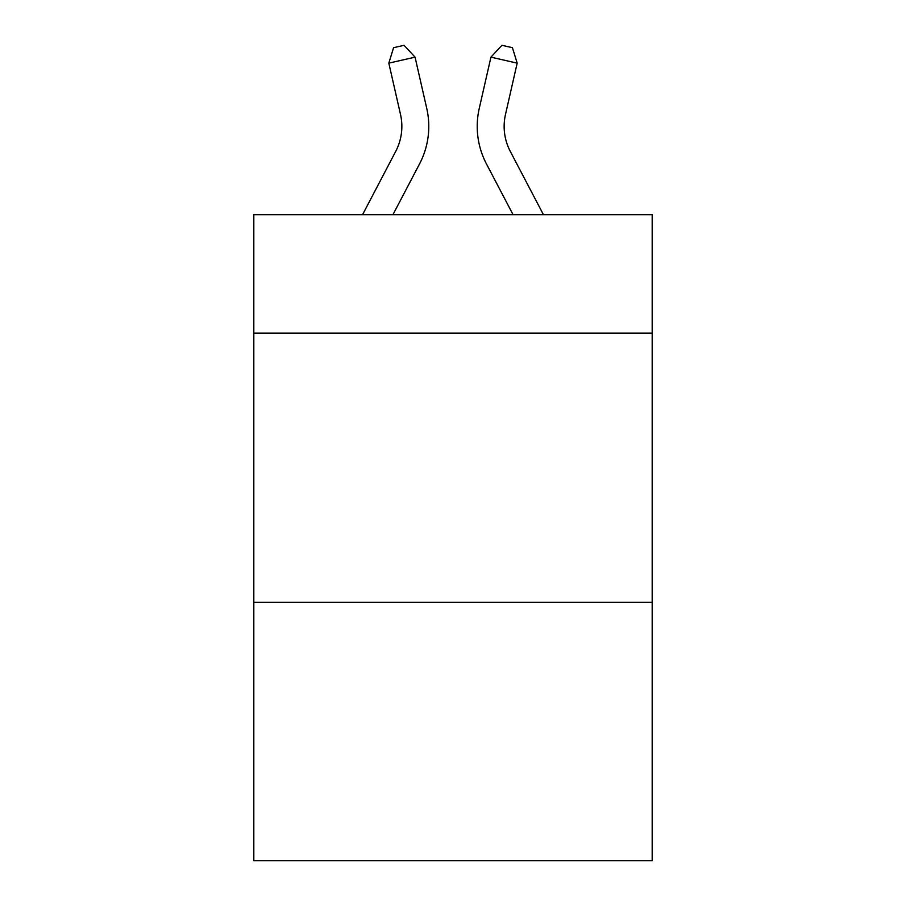 <?xml version="1.0" encoding="UTF-8"?>
<svg xmlns="http://www.w3.org/2000/svg" width="906" height="906" viewBox="0 0 906 906"><rect width="100%" height="100%" fill="white"/><g stroke="black" fill="none" stroke-linecap="round" stroke-linejoin="round"><path stroke-width="1.36" d="M652.184 333.136L652.184 214.699L253.816 214.699L253.816 333.136L652.184 333.136L652.184 860.7L253.816 860.7L253.816 333.136M652.184 602.297L253.816 602.297M362.547 214.699L395.707 151.393A53.839 53.839 -58.2 0 0 400.509 114.45L388.821 63.137L393.578 47.69L404.076 45.3L415.061 57.157L426.76 108.471A80.747 80.747 120.5 0 1 419.557 163.884L392.932 214.699L419.557 163.884M543.453 214.699L510.293 151.393A53.839 53.839 58.2 0 1 505.491 114.45L517.179 63.137L490.939 57.157L479.24 108.471A80.747 80.747 -120.5 0 0 486.443 163.884L513.068 214.699L486.443 163.884M395.707 151.393A53.839 53.839 -59.5 0 0 400.509 114.45A53.839 53.839 -59.5 0 1 395.707 151.393A53.839 53.839 -59.5 0 0 400.509 114.45A53.839 53.839 -59.5 0 1 395.707 151.393A53.839 53.839 -59.5 0 0 400.509 114.45A53.839 53.839 -59.5 0 1 395.707 151.393A53.839 53.839 -59.5 0 0 400.509 114.45A53.839 53.839 -59.5 0 1 395.707 151.393A53.839 53.839 -59.5 0 0 400.509 114.45A53.839 53.839 -59.5 0 1 395.707 151.393A53.839 53.839 -59.5 0 0 400.509 114.45A53.839 53.839 -59.5 0 1 395.707 151.393A53.839 53.839 -59.5 0 0 400.509 114.45A53.839 53.839 -59.5 0 1 395.707 151.393A53.839 53.839 -59.5 0 0 400.509 114.45A53.839 53.839 -59.5 0 1 395.707 151.393A53.839 53.839 -59.5 0 0 400.509 114.45A53.839 53.839 -59.5 0 1 395.707 151.393A53.839 53.839 -59.5 0 0 400.509 114.45A53.839 53.839 -59.5 0 1 395.707 151.393A53.839 53.839 -59.5 0 0 400.509 114.45A53.839 53.839 -59.5 0 1 395.707 151.393A53.839 53.839 -59.5 0 0 400.509 114.45A53.839 53.839 -59.5 0 1 395.707 151.393A53.839 53.839 -59.5 0 0 400.509 114.45A53.839 53.839 -59.5 0 1 395.707 151.393A53.839 53.839 -59.5 0 0 400.509 114.45A53.839 53.839 -59.5 0 1 395.707 151.393A53.839 53.839 -59.5 0 0 400.509 114.45A53.839 53.839 -59.5 0 1 395.707 151.393A53.839 53.839 -59.5 0 0 400.509 114.45A53.839 53.839 -59.5 0 1 395.707 151.393A53.839 53.839 -59.5 0 0 400.509 114.45A53.839 53.839 -59.5 0 1 395.707 151.393A53.839 53.839 -59.5 0 0 400.509 114.45A53.839 53.839 -59.5 0 1 395.707 151.393A53.839 53.839 -59.5 0 0 400.509 114.45A53.839 53.839 -59.5 0 1 395.707 151.393A53.839 53.839 -59.5 0 0 400.509 114.45A53.839 53.839 -59.5 0 1 395.707 151.393A53.839 53.839 -59.5 0 0 400.509 114.45A53.839 53.839 -59.5 0 1 395.707 151.393A53.839 53.839 -59.5 0 0 400.509 114.45A53.839 53.839 -59.5 0 1 395.707 151.393A53.839 53.839 -59.5 0 0 400.509 114.45A53.839 53.839 -59.5 0 1 395.707 151.393A53.839 53.839 -59.5 0 0 400.509 114.45A53.839 53.839 -59.5 0 1 395.707 151.393A53.839 53.839 -59.5 0 0 400.509 114.45A53.839 53.839 -59.5 0 1 395.707 151.393A53.839 53.839 -59.5 0 0 400.509 114.45A53.839 53.839 -59.5 0 1 395.707 151.393A53.839 53.839 -59.5 0 0 400.509 114.45A53.839 53.839 -59.5 0 1 395.707 151.393A53.839 53.839 -59.5 0 0 400.509 114.45A53.839 53.839 -59.5 0 1 395.707 151.393A53.839 53.839 -59.5 0 0 400.509 114.45A53.839 53.839 -59.5 0 1 395.707 151.393A53.839 53.839 -59.5 0 0 400.509 114.45A53.839 53.839 -59.5 0 1 395.707 151.393A53.839 53.839 -59.5 0 0 400.509 114.45A53.839 53.839 -59.5 0 1 395.707 151.393A53.839 53.839 -59.5 0 0 400.509 114.45A53.839 53.839 -59.5 0 1 395.707 151.393A53.839 53.839 -59.5 0 0 400.509 114.45A53.839 53.839 -59.5 0 1 395.707 151.393A53.839 53.839 -59.5 0 0 400.509 114.45A53.839 53.839 -59.5 0 1 395.707 151.393A53.839 53.839 -59.5 0 0 400.509 114.45M388.821 63.137L415.061 57.157L426.76 108.471M510.293 151.393A53.839 53.839 59.5 0 1 505.491 114.45A53.839 53.839 59.5 0 0 510.293 151.393A53.839 53.839 59.5 0 1 505.491 114.45A53.839 53.839 59.5 0 0 510.293 151.393A53.839 53.839 59.5 0 1 505.491 114.45A53.839 53.839 59.5 0 0 510.293 151.393A53.839 53.839 59.5 0 1 505.491 114.45A53.839 53.839 59.5 0 0 510.293 151.393A53.839 53.839 59.5 0 1 505.491 114.45A53.839 53.839 59.5 0 0 510.293 151.393A53.839 53.839 59.5 0 1 505.491 114.45A53.839 53.839 59.5 0 0 510.293 151.393A53.839 53.839 59.5 0 1 505.491 114.45A53.839 53.839 59.5 0 0 510.293 151.393A53.839 53.839 59.5 0 1 505.491 114.45A53.839 53.839 59.5 0 0 510.293 151.393A53.839 53.839 59.5 0 1 505.491 114.45A53.839 53.839 59.5 0 0 510.293 151.393A53.839 53.839 59.5 0 1 505.491 114.45A53.839 53.839 59.5 0 0 510.293 151.393A53.839 53.839 59.5 0 1 505.491 114.45A53.839 53.839 59.5 0 0 510.293 151.393A53.839 53.839 59.5 0 1 505.491 114.45A53.839 53.839 59.5 0 0 510.293 151.393A53.839 53.839 59.5 0 1 505.491 114.45A53.839 53.839 59.5 0 0 510.293 151.393A53.839 53.839 59.5 0 1 505.491 114.45A53.839 53.839 59.5 0 0 510.293 151.393A53.839 53.839 59.5 0 1 505.491 114.45A53.839 53.839 59.5 0 0 510.293 151.393A53.839 53.839 59.5 0 1 505.491 114.45A53.839 53.839 59.5 0 0 510.293 151.393A53.839 53.839 59.5 0 1 505.491 114.45A53.839 53.839 59.5 0 0 510.293 151.393A53.839 53.839 59.5 0 1 505.491 114.45A53.839 53.839 59.5 0 0 510.293 151.393A53.839 53.839 59.5 0 1 505.491 114.45A53.839 53.839 59.5 0 0 510.293 151.393A53.839 53.839 59.5 0 1 505.491 114.45A53.839 53.839 59.5 0 0 510.293 151.393A53.839 53.839 59.5 0 1 505.491 114.45A53.839 53.839 59.5 0 0 510.293 151.393A53.839 53.839 59.5 0 1 505.491 114.45A53.839 53.839 59.5 0 0 510.293 151.393A53.839 53.839 59.5 0 1 505.491 114.45A53.839 53.839 59.5 0 0 510.293 151.393A53.839 53.839 59.5 0 1 505.491 114.45A53.839 53.839 59.5 0 0 510.293 151.393A53.839 53.839 59.5 0 1 505.491 114.45A53.839 53.839 59.5 0 0 510.293 151.393A53.839 53.839 59.5 0 1 505.491 114.45A53.839 53.839 59.5 0 0 510.293 151.393A53.839 53.839 59.5 0 1 505.491 114.45A53.839 53.839 59.5 0 0 510.293 151.393A53.839 53.839 59.5 0 1 505.491 114.45A53.839 53.839 59.5 0 0 510.293 151.393A53.839 53.839 59.5 0 1 505.491 114.45A53.839 53.839 59.5 0 0 510.293 151.393A53.839 53.839 59.5 0 1 505.491 114.45A53.839 53.839 59.5 0 0 510.293 151.393A53.839 53.839 59.5 0 1 505.491 114.45A53.839 53.839 59.5 0 0 510.293 151.393A53.839 53.839 59.5 0 1 505.491 114.45A53.839 53.839 59.5 0 0 510.293 151.393A53.839 53.839 59.5 0 1 505.491 114.45A53.839 53.839 59.5 0 0 510.293 151.393A53.839 53.839 59.5 0 1 505.491 114.45A53.839 53.839 59.5 0 0 510.293 151.393A53.839 53.839 59.5 0 1 505.491 114.45M517.179 63.137L512.422 47.69L501.924 45.3L490.939 57.157L479.24 108.471"/></g></svg>
